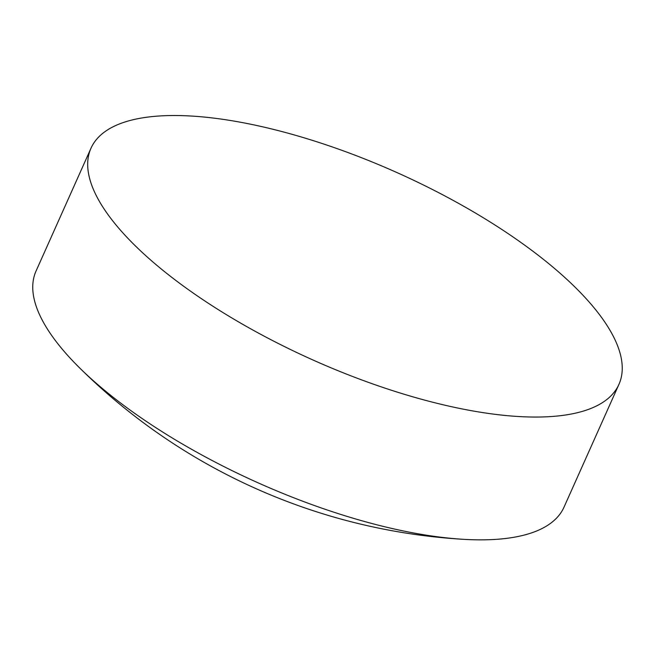 <?xml version="1.0" encoding="UTF-8"?>
<svg xmlns="http://www.w3.org/2000/svg" width="655" height="655" viewBox="0 0 655 655"><rect width="100%" height="100%" fill="white"/><g stroke="black" fill="none" stroke-linecap="round" stroke-linejoin="round"><path stroke-width="0.98" d="M116.549 225.598A289.183 102.688 -155.9 0 1 90.996 148.202A289.183 102.688 -155.9 0 1 313.508 140.719A289.183 102.688 -155.9 0 1 593.381 306.966A289.183 102.688 -155.9 0 1 618.942 384.362A289.183 102.688 -155.9 0 1 396.431 391.854A289.183 102.688 -155.9 0 1 116.549 225.598M618.942 384.362L564.004 507.175A289.183 102.688 -155.9 0 1 463.879 539.343A289.183 102.688 -155.9 0 1 420.854 534.267A289.183 102.688 -155.9 0 1 78.813 367.103A289.183 102.688 -155.9 0 1 61.619 348.411A289.183 102.688 -155.9 0 1 36.058 271.014L90.996 148.202M78.813 367.103A595.706 595.706 0 0 0 463.879 539.343"/></g></svg>
